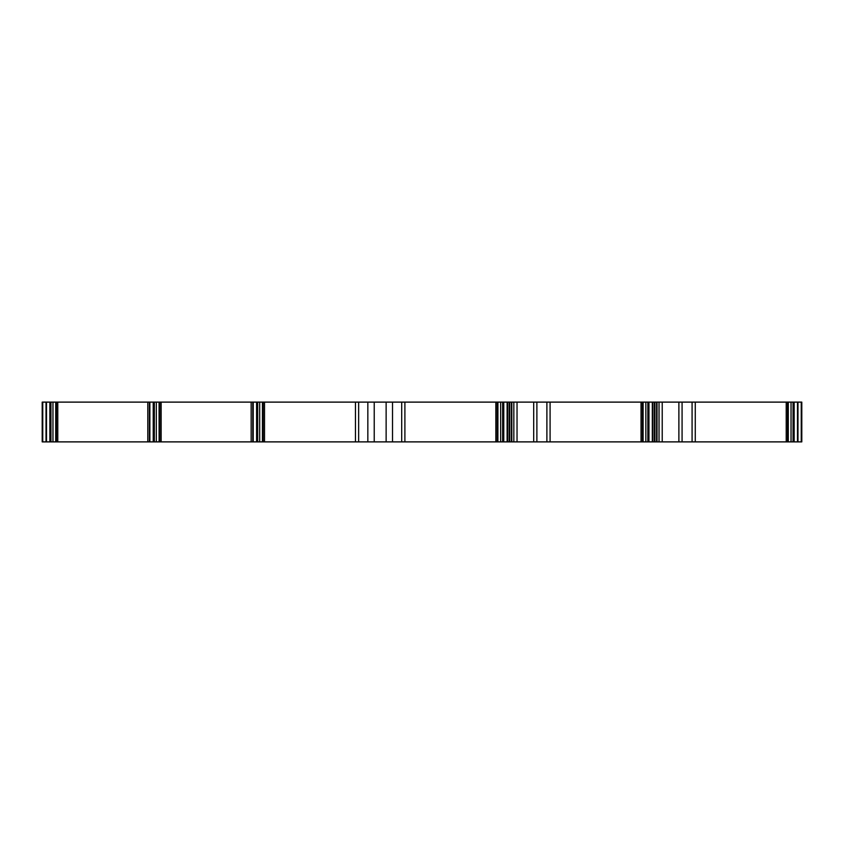 <?xml version="1.0" encoding="UTF-8"?>
<svg xmlns="http://www.w3.org/2000/svg" width="844" height="844" viewBox="0 0 844 844"><rect width="100%" height="100%" fill="white"/><g stroke="black" fill="none" stroke-linecap="round" stroke-linejoin="round"><path stroke-width="1.27" d="M46.494 402.113L643.107 402.113L643.107 441.887L42.2 441.887L42.2 402.113L46.494 402.113L46.494 441.887M497.918 402.113L497.886 441.887L497.918 402.113M643.107 402.113L788.285 402.113L788.285 441.887L643.107 441.887M788.285 402.113L797.506 402.113L797.506 441.887L788.285 441.887M797.506 402.113L801.8 402.113L801.8 441.887L797.506 441.887M55.736 402.113L55.715 441.887L55.736 402.113M149.863 402.113L149.863 441.887M159.105 402.113L159.105 441.887L159.073 402.113M253.221 402.113L253.221 441.887M262.463 402.113L262.442 441.887L262.463 402.113M507.128 402.113L507.128 441.887M511.422 402.113L511.422 441.887M652.317 402.113L652.317 441.887M656.611 402.113L656.611 441.887M786.218 402.113L786.218 441.887M787.558 402.113L787.558 441.887M788.264 402.113L788.264 441.887M791.039 402.113L791.039 441.887M793.043 402.113L793.043 441.887M794.151 402.113L794.151 441.887M797.981 402.113L797.981 441.887M801.251 402.113L801.251 441.887M42.749 402.113L42.749 441.887M46.019 402.113L46.019 441.887M49.849 402.113L49.849 441.887M50.956 402.113L50.956 441.887M52.961 402.113L52.961 441.887M56.442 402.113L56.442 441.887M57.782 402.113L57.782 441.887M147.795 402.113L147.795 441.887M149.388 402.113L149.388 441.887M153.218 402.113L153.218 441.887M154.325 402.113L154.325 441.887M156.319 402.113L156.319 441.887M159.801 402.113L159.801 441.887M161.141 402.113L161.141 441.887M251.153 402.113L251.153 441.887M252.757 402.113L252.757 441.887M256.587 402.113L256.587 441.887M257.684 402.113L257.684 441.887M259.688 402.113L259.688 441.887M263.17 402.113L263.17 441.887M264.51 402.113L264.51 441.887M355.451 402.113L355.451 441.887M358.647 402.113L358.647 441.887M367.836 402.113L367.836 441.887M374.23 402.113L374.23 441.887M386.13 402.113L386.13 441.887M392.513 402.113L392.513 441.887M401.702 402.113L401.702 441.887M404.898 402.113L404.898 441.887M495.85 402.113L495.85 441.887M497.19 402.113L497.19 441.887M500.671 402.113L500.671 441.887M502.665 402.113L502.665 441.887M503.773 402.113L503.773 441.887M507.603 402.113L507.603 441.887M509.196 402.113L509.196 441.887M509.723 402.113L509.723 441.887M511.833 402.113L511.833 441.887M513.838 402.113L513.838 441.887M517.034 402.113L517.034 441.887M533.693 402.113L533.693 441.887M536.889 402.113L536.889 441.887M546.891 402.113L546.891 441.887M550.088 402.113L550.088 441.887M641.039 402.113L641.039 441.887M642.379 402.113L642.379 441.887M643.075 402.113L643.075 441.887M645.85 402.113L645.85 441.887M647.854 402.113L647.854 441.887M648.962 402.113L648.962 441.887M652.792 402.113L652.792 441.887M654.385 402.113L654.385 441.887M654.912 402.113L654.912 441.887M657.022 402.113L657.022 441.887M659.027 402.113L659.027 441.887M662.224 402.113L662.224 441.887M678.882 402.113L678.882 441.887M682.079 402.113L682.079 441.887M692.08 402.113L692.08 441.887M695.277 402.113L695.277 441.887M42.2 402.113L42.2 441.887"/></g></svg>
